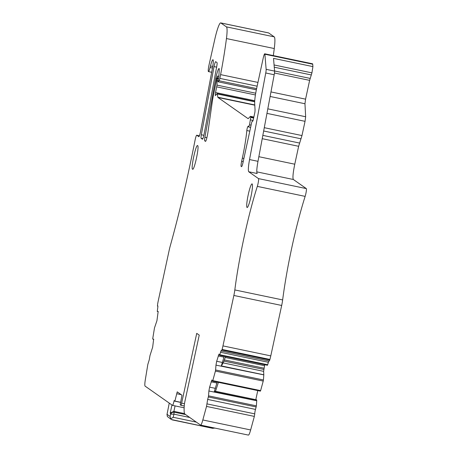 <?xml version="1.0" encoding="UTF-8"?>
<svg xmlns="http://www.w3.org/2000/svg" width="458" height="458" viewBox="0 0 458 458"><rect width="100%" height="100%" fill="white"/><g stroke="black" fill="none" stroke-linecap="round" stroke-linejoin="round"><path stroke-width="0.69" d="M252.14 183.916A12.074 1.534 -78.2 0 0 252.06 183.881A12.074 1.534 -78.2 0 0 248.162 195.062A12.074 1.534 -78.2 0 0 247.045 207.48A12.074 1.534 -78.2 0 0 247.125 207.514A12.074 1.534 -78.2 0 0 251.024 196.333A12.074 1.534 -78.2 0 0 252.14 183.916M241.715 166.552L241.166 166.437L241.492 166.666A4.826 0.613 101.8 0 0 241.526 166.678A4.826 0.613 101.8 0 0 243.055 162.338L251.476 123.408A2.416 0.309 101.8 0 1 252.238 121.233L252.644 121.29A2.416 0.309 101.8 0 0 253.406 119.12L254.934 112.05L255.066 109.428A2.416 0.309 101.8 0 1 255.003 109.176L254.688 103.239A15.452 1.958 101.8 0 1 256.623 88.549L263.201 58.143A4.826 0.613 101.8 0 1 264.73 53.798A4.826 0.613 101.8 0 1 264.764 53.809A4.826 0.613 101.8 0 1 264.89 54.227L266.144 69.335A4.826 0.613 101.8 0 1 265.749 72.982L249.541 159.561C248.282 166.632 248.018 170.702 248.746 171.761L258.495 178.609A4.826 0.613 101.8 0 1 258.426 181.511A4.826 0.613 101.8 0 1 257.322 186.389C248.316 214.407 238.841 258.026 234.828 289.937A9.658 1.225 101.8 0 1 233.861 295.467L222.954 345.893A9.658 1.225 101.8 0 1 222.096 349.443L221.426 350.857C221.329 350.118 221.037 350.599 220.544 352.294L219.634 355.253L218.913 354.126M241.166 166.437A4.826 0.613 101.8 0 1 241.641 161.342L243.204 161.668M248.625 126.46L247.789 126.683A2.416 0.309 101.8 0 0 246.822 130.53A38.632 4.901 101.8 0 1 242.334 158.142L241.641 161.342M248.076 126.345A9.658 1.225 101.8 0 1 248.402 126.15A9.658 1.225 101.8 0 1 248.465 126.179A9.658 1.225 101.8 0 1 248.694 126.826L249.536 124.828L251.099 125.154M254.791 105.18L217.974 97.485L248.036 118.605A9.658 1.225 101.8 0 0 248.099 118.628A9.658 1.225 101.8 0 0 248.385 118.479L250.228 116.498A9.658 1.225 101.8 0 1 250.515 116.343A9.658 1.225 101.8 0 1 250.578 116.372A9.658 1.225 101.8 0 1 250.795 116.893L249.536 124.828M217.974 97.485A4.826 0.613 101.8 0 1 217.865 97.228L254.78 104.939M215.38 95.55L217.046 93.758A4.826 0.613 101.8 0 1 217.189 93.684A4.826 0.613 101.8 0 1 217.218 93.701A4.826 0.613 101.8 0 1 217.327 93.959L217.865 97.228M215.271 95.59L215.558 92.533L254.74 100.72M218.019 80.963L217.018 80.757L217.023 85.131L215.558 92.533M217.018 80.757L217.321 78.57L218.397 78.793M205.808 141.058L204.72 140.835L205.47 141.362A4.826 0.613 101.8 0 0 205.505 141.373A4.826 0.613 101.8 0 0 207.033 137.028L207.382 135.431A4.826 0.613 101.8 0 0 207.817 133.026L212.226 102.14A14.484 1.838 101.8 0 1 213.147 96.781L216.88 78.003L217.613 76.062L217.321 78.57M157.775 305.852L157.472 306.093L157.626 304.158A9.658 1.225 101.8 0 1 158.325 300.494L169.225 250.062A9.658 1.225 101.8 0 1 170.17 246.221C179.359 213.205 187.648 177.899 195.039 140.291A4.826 0.613 101.8 0 1 196.722 135.225A4.826 0.613 101.8 0 1 196.757 135.236L198.824 136.69A4.826 0.613 101.8 0 0 198.852 136.702A4.826 0.613 101.8 0 0 200.501 131.807L212.655 66.971C213.359 62.746 213.48 60.336 213.027 59.74C212.432 59.643 211.579 61.727 210.462 65.986L210.073 67.521A6.275 0.796 101.8 0 1 208.447 71.597A6.275 0.796 101.8 0 1 208.407 71.58A6.275 0.796 101.8 0 1 209.117 64.549L214.854 39.039A19.316 2.45 101.8 0 1 220.716 22.9A19.316 2.45 101.8 0 1 220.836 22.957L226.401 26.862A24.142 3.063 101.8 0 1 226.452 38.558A91.749 11.639 101.8 0 1 220.59 74.614A45.388 5.759 101.8 0 1 219.846 78.381A2.416 0.309 101.8 0 1 219.101 80.745L218.06 81.799L218.838 76.297L217.544 76.017L218.844 76.291L219.245 69.782A4.826 0.613 101.8 0 0 219.13 68.551A9.658 1.225 101.8 0 0 219.079 68.528A9.658 1.225 101.8 0 0 215.724 78.61L204.892 137.268L206.884 137.686M204.72 140.835A4.826 0.613 101.8 0 1 204.892 137.268M256.371 89.762L218.06 81.799L256.36 89.814M157.867 306.07L157.586 306.013C157.936 305.583 157.976 306.293 157.701 308.148L157.254 311.434L158.176 311.457M207.663 399.416L208.333 396.954L256.159 406.95L255.484 409.412L207.663 399.416L206.524 406.418L202.82 419.969A9.658 1.225 101.8 0 1 200.615 425.104A9.658 1.225 101.8 0 1 200.552 425.081L184.923 414.095A28.974 3.675 101.8 0 1 184.328 404.992A4.826 0.613 101.8 0 1 184.9 401.414L199.236 335.124L196.728 333.361L181.649 403.109A2.416 0.309 101.8 0 1 180.881 405.284A2.416 0.309 101.8 0 1 180.864 405.278L180.206 404.815L181.963 395.191L177.223 391.859L174.899 401.088L174.137 400.55L174.034 401.019A4.826 0.613 101.8 0 1 172.5 405.364A4.826 0.613 101.8 0 1 172.471 405.353L145.089 386.117A9.658 1.225 101.8 0 1 145.341 379.59L147.842 364.362L149.245 359.833L149.989 355.551L152.663 347.153L153.653 339.132L152.749 339.115L153.756 339.321L152.749 339.115L152.766 338.456L154.495 327.876L156.928 320.755L158.17 311.451M256.159 406.95L256.36 405.851L208.539 395.855L208.333 396.954M208.539 395.855L208.894 391L256.738 400.75L256.36 405.851M211.842 380.003L209.609 387.153L208.894 391M211.894 380.043L212.564 381.13L212.798 380.627L212.564 381.13L260.402 391.138L260.619 390.622L212.798 380.627L215.409 371.077L263.23 381.073L260.619 390.622M263.23 381.073L263.43 379.974L215.609 369.978L215.409 371.077M215.609 369.978L215.97 365.123L263.808 374.873L263.43 379.974M218.964 354.166L216.68 361.276L215.97 365.123M219.869 354.75L219.634 355.253L267.472 365.261L267.69 364.745L219.869 354.75M221.317 350.496L221.426 350.857M221.93 350.038L269.756 360.028L269.315 361.059L221.477 351.057M202.848 138.677L201.142 138.322L202.396 139.203A4.826 0.613 101.8 0 0 202.43 139.215A4.826 0.613 101.8 0 0 204.079 134.32L216.806 66.158A4.826 0.613 101.8 0 0 216.983 62.591L215.718 61.704A4.826 0.613 101.8 0 0 215.689 61.687A4.826 0.613 101.8 0 0 214.035 66.593L201.32 134.761L203.867 135.293M201.142 138.322A4.826 0.613 101.8 0 1 201.32 134.761M192.549 169.197C194.146 171.16 199.556 146.136 197.644 145.633C196.041 143.669 190.631 168.693 192.549 169.197L192.623 169.231M249.541 159.561L257.986 161.325L274.187 74.746L265.749 72.982M266.144 69.335L274.582 71.099A4.826 0.613 101.8 0 1 274.187 74.746M274.582 71.099L273.523 58.372L312.911 66.605L312.711 64.217A4.826 0.613 101.8 0 0 312.585 63.805A4.826 0.613 101.8 0 0 312.556 63.794A4.826 0.613 101.8 0 0 312.522 63.794M226.401 26.862L274.222 36.858A24.142 3.063 101.8 0 1 274.273 48.548A91.749 11.639 101.8 0 1 273.317 55.59M274.222 36.858L268.663 32.947L220.836 22.957M220.716 22.9L268.537 32.896A19.316 2.45 101.8 0 1 268.663 32.947M180.647 402.29L174.899 401.088M181.213 394.664L176.811 393.743M202.82 419.969L250.641 429.959C249.644 433.514 248.889 435.22 248.379 435.071M250.641 429.959L254.345 416.408L206.524 406.418M255.484 409.412A3.378 0.429 -78.2 0 0 255.18 410.649A3.378 0.429 -78.2 0 0 254.757 413.866L254.345 416.408M217.155 382.098L214.149 392.1M212.592 381.136L260.402 391.138M224.231 356.221L221.22 366.223M219.663 355.259L267.472 365.261M268.806 360.95A3.378 0.429 -78.2 0 0 268.365 362.284L267.69 364.745M269.756 360.028L269.917 359.438A9.658 1.225 101.8 0 0 270.781 355.889L281.681 305.463L233.861 295.467M234.828 289.937L282.649 299.927A9.658 1.225 101.8 0 1 281.681 305.463M282.649 299.927A91.749 11.639 101.8 0 1 305.142 196.379A4.826 0.613 101.8 0 0 306.247 191.507A4.826 0.613 101.8 0 0 306.316 188.599L293.349 179.49L256.783 171.853M257.986 161.325C256.72 168.401 256.457 172.466 257.184 173.525L248.746 171.761M312.911 66.605L311.927 72.874L309.637 80.362L305.572 99.157L304.965 103.748L305.646 116.75L305.045 121.336L301.971 135.562L298.645 146.297L294.769 164.204C293.011 172.861 292.536 177.956 293.349 179.49M264.552 365.684L263.631 371.346L263.808 374.787L221.369 365.919L223.189 362.896L225.227 357.469L264.552 365.684L264.821 364.705M255.799 399.691L257.768 390.588M256.738 400.75L256.657 399.897L214.733 391.132L214.252 391.876M214.733 391.132L256.657 399.897M218.409 382.361L215.512 391.269M225.496 356.49L225.227 357.469M215.014 428.07L212.615 428.322L171.372 419.522L170.719 418.812L170.095 416.477L167.05 414.341L166.964 414.679L169.254 403.092L167.05 414.341L167.342 416.528L171.372 419.528M172.162 419.871L212.615 428.322M184.568 413.603L173.885 411.37L170.233 412.927L171.95 404.986M196.35 422.127L173.233 417.295L170.719 418.812M173.233 417.295L173.908 414.164L170.599 414.141L171.91 412.526L174.132 412.183L173.908 414.164L189.721 417.467M264.89 54.227L312.711 64.217M242.334 158.142L243.896 158.468M246.822 130.53L249.799 131.154M247.789 126.683L248.705 126.877M253.068 120.42L250.6 119.904M250.892 117.483L253.635 118.055M250.795 116.893L253.755 117.511M254.682 101.768L217.327 93.959M255.427 94.949L216.777 86.877M217.023 85.131L255.713 93.214M217.424 78.1L218.5 78.324M217.613 76.062L218.838 76.314M215.724 78.61L216.72 78.816M219.101 80.745L256.617 88.589M219.846 78.381L257.138 86.178M220.59 74.614L257.951 82.423M226.452 38.558L274.273 48.548M210.073 67.521L212.472 68.019M212.741 66.467L210.462 65.986M196.722 135.225L199.43 135.791L196.757 135.236M158.262 311.646L157.254 311.434L158.262 311.646M172.5 405.364L184.145 407.797L172.534 405.364M174.034 401.019L180.629 402.399M180.899 405.284L184.253 405.983L180.881 405.284M181.649 403.109L184.482 403.704M206.936 403.87L254.757 413.866M215.466 388.378L209.609 387.153M216.932 383.025L211.069 381.8M222.542 362.501L216.68 361.276M224.002 357.148L218.145 355.923M268.365 362.284L220.544 352.294M222.096 349.443L269.917 359.438M222.954 345.893L270.781 355.889M257.322 186.389L305.142 196.379M258.495 178.609L306.316 188.599M214.035 66.593L216.64 67.137M311.927 72.874L274.073 64.962M256.738 400.664L214.292 391.796M311.371 74.963L274.256 67.212M294.769 164.204L258.85 156.699M298.645 146.297L262.222 138.682M299.532 143.045L262.84 135.379M301.078 138.814L263.659 130.994M301.971 135.562L264.283 127.685M305.045 121.336L266.957 113.378M305.646 116.75L267.81 108.838M304.965 103.748L270.123 96.466M305.572 99.157L270.976 91.926M309.637 80.362L274.468 73.011M310.209 78.415L274.571 70.967M264.008 368.209L224.426 359.936M263.808 369.417L223.991 361.099M263.631 371.346L223.189 362.896M175.071 405.903L173.885 411.37L174.132 412.183L185.61 414.582M170.233 412.927L170.599 414.141L170.095 416.477M264.73 53.798L312.556 63.794M248.768 126.998L250.612 127.381M250.515 116.343L253.852 117.042M217.189 93.684L254.694 101.521M208.447 71.597L211.728 72.284M157.483 306.099L157.878 306.184M200.615 425.104L248.436 435.1M256.686 399.874L214.722 391.103"/></g></svg>
